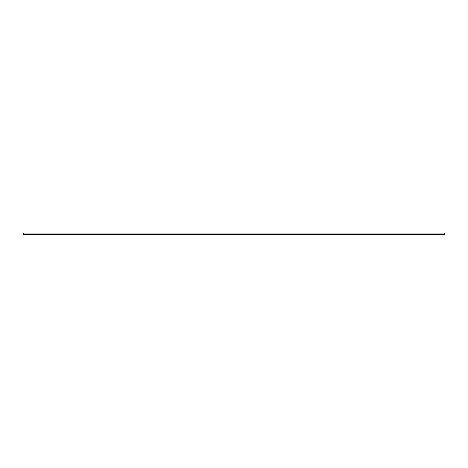 <?xml version="1.0" encoding="UTF-8"?>
<svg xmlns="http://www.w3.org/2000/svg" width="468" height="468" viewBox="0 0 468 468"><rect width="100%" height="100%" fill="white"/><g stroke="black" fill="none" stroke-linecap="round" stroke-linejoin="round"><path stroke-width="0.7" d="M444.6 233.087L23.4 233.087L444.6 233.087L444.6 234.211L23.4 234.211L23.4 233.087L23.4 234.913L23.4 234.211L444.6 234.211L444.6 233.087M444.6 234.913L444.6 234.211L444.6 234.901L23.4 234.913"/></g></svg>
